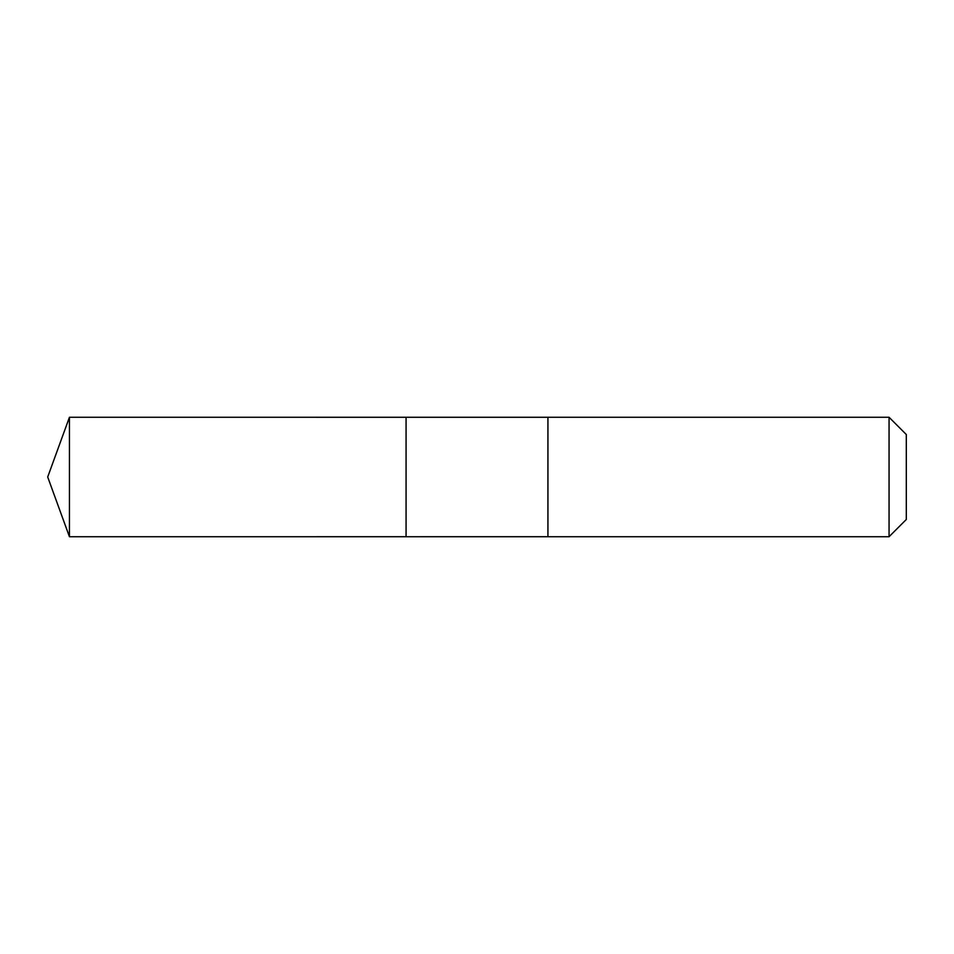 <?xml version="1.0" encoding="UTF-8"?>
<svg xmlns="http://www.w3.org/2000/svg" width="954" height="954" viewBox="0 0 954 954"><rect width="100%" height="100%" fill="white"/><g stroke="black" fill="none" stroke-linecap="round" stroke-linejoin="round"><path stroke-width="1.43" d="M406.07 536.72L406.07 417.28L69.439 417.268L69.439 536.732L406.07 536.72L406.07 417.28L547.93 417.28L547.93 536.72L69.439 536.732L47.7 477L69.439 536.732M547.93 533.823L547.93 536.732L889.056 536.732L889.056 417.268L547.93 417.268L547.93 533.823M889.056 417.268L906.3 434.511L906.3 519.489L889.056 536.732M47.7 477L69.439 417.268"/></g></svg>
